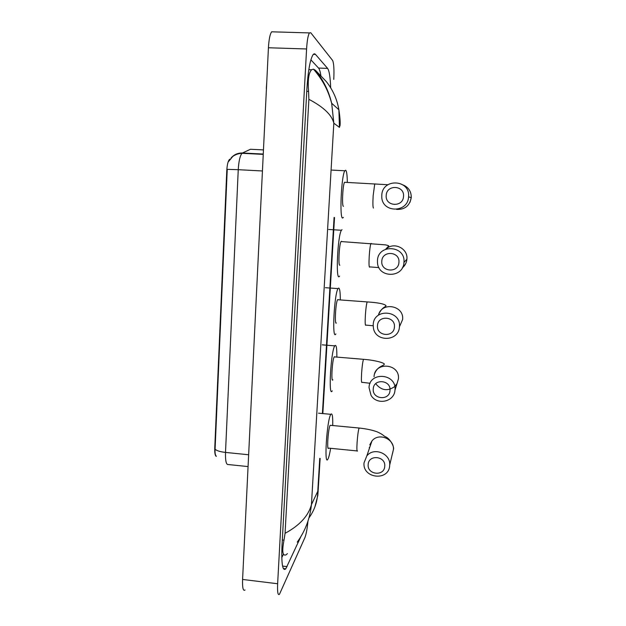 <?xml version="1.0" encoding="UTF-8"?>
<svg xmlns="http://www.w3.org/2000/svg" width="626" height="626" viewBox="0 0 626 626"><rect width="100%" height="100%" fill="white"/><g stroke="black" fill="none" stroke-linecap="round" stroke-linejoin="round"><path stroke-width="0.94" d="M216.33 456.385C215.141 455.861 214.616 453.107 214.749 448.146L226.792 170.483C227.136 164.732 228.02 161.062 229.445 159.481L230.094 159.114M231.072 157.979C234.069 154.536 237.872 152.877 242.481 153.002L242.027 153.315C240.024 155.671 238.764 161.132 238.248 169.693L227.246 169.356L215.086 449.218C214.859 452.715 215.219 454.992 216.173 456.064M384.74 466.268C385.851 455.947 368.448 454.226 368.166 464.594C367.071 474.86 384.403 476.644 384.74 466.268M364.035 462.817L366.82 455.916C373.792 446.768 390.749 453.498 389.693 465.055L389.677 465.4C389.129 481.464 362.337 478.679 364.035 462.817M330.778 425.344L330.121 425.359C328.149 428.325 326.639 451.909 328.658 448.122L357.078 450.931M330.622 448.318C329.785 453.498 328.94 457.003 328.087 458.811L327.868 459.202C323.885 466.777 326.921 419.819 330.786 414.404L330.833 414.326C332.257 412.667 332.891 416.4 332.727 425.531M390.014 390.413C391.148 379.841 373.526 378.331 373.245 388.934C372.118 399.443 389.669 401.023 390.014 390.413M369.027 387.588C369.45 371.187 396.751 373.495 394.99 389.873L394.959 390.241C394.333 401.939 376.907 405.585 371.038 395.335L369.027 387.588M334.785 356.789L334.206 356.875C332.234 359.527 330.88 383.331 332.891 379.833M332.257 390.843L332.218 390.906C328.22 398.316 330.857 351.069 334.769 345.857L334.973 345.56C336.303 344.566 336.929 348.408 336.858 357.094M394.427 326.991C395.585 316.208 377.775 314.87 377.486 325.676C376.343 336.389 394.075 337.805 394.427 326.991M373.206 324.698C373.636 307.992 401.219 310.034 399.427 326.733L399.419 326.874C398.879 341.616 375.295 342.422 373.386 327.852L373.206 324.698M338.087 299.533L337.586 299.737C335.661 302.327 334.44 325.52 336.35 322.993M335.912 333.916L335.661 334.253C331.874 339.761 334.245 293.711 338.056 288.617L338.47 288.124C339.691 287.757 340.301 291.693 340.294 299.94M398.934 262.333C400.1 251.339 382.11 250.181 381.805 261.183C380.647 272.114 398.559 273.351 398.934 262.333M377.462 260.604C377.908 243.569 405.781 245.337 403.958 262.372L403.95 262.458C403.387 278.241 378.081 278.273 377.478 262.584L377.462 260.604M341.444 241.268L341.029 241.55C339.159 244.062 338.056 266.746 339.863 265.158M339.621 276.113L339.167 276.622C335.583 280.276 337.711 235.22 341.413 230.266L342.023 229.679M403.52 196.4C404.709 185.186 386.532 184.216 386.211 195.437C385.037 206.588 403.136 207.636 403.52 196.4M381.797 195.249C382.259 177.901 410.421 179.372 408.575 196.744L408.567 196.807C407.988 213.247 381.743 213.059 381.782 196.713L381.797 195.249M345.2 182.322L344.535 182.283C342.735 184.717 341.733 206.979 343.447 206.314M343.377 217.402L342.735 217.973C339.347 219.828 341.264 175.577 344.84 170.773L345.646 170.209C346.64 170.914 347.195 174.881 347.313 182.127M307.969 521.122C307.225 528.767 306.216 534.228 304.948 537.523L279.454 594.301C277.905 595.647 277.302 592.126 277.639 583.745L306.584 48.969C307.108 40.565 308.055 35.212 309.432 32.912L310.77 32.763L332.609 60.456C333.838 63.124 334.229 69.439 333.775 79.4M245.016 590.021C243.131 591.312 242.325 587.791 242.583 579.449L268.429 47.756C268.922 39.407 269.994 34.094 271.645 31.809L309.432 32.912M330.669 87.781C330.278 77.186 329.253 70.722 327.601 68.383L315.481 54.415C314.675 53.5 313.837 53.648 312.961 54.845C310.058 59.736 308.023 71.247 306.865 89.377L282.013 545.543C281.293 563.87 282.553 571.64 285.777 568.838L300.785 536.803M320.927 75.981C320.309 71.81 319.51 69.173 318.54 68.07L310.879 59.83M281.786 557.594L283.312 554.464M287.412 553.611L286.113 554.793C282.561 556.334 281.856 551.459 284.001 540.16L285.065 533.321L308.876 99.323L308.571 91.396C307.663 80.05 308.673 72.835 311.599 69.752L313.423 69.165L315.465 70.323L326.31 81.583M326.647 88.43L326.686 89.354M315.465 70.323C323.384 80.128 328.791 91.106 331.67 103.259L333.83 123.189C331.85 114.957 323.532 106.999 308.876 99.323M285.065 533.321C299.651 525.417 308.438 515.855 311.443 504.642C309.995 518.469 305.261 530.965 297.233 542.124M340.051 124.402L339.449 127.383L338.877 109.714C337.062 99.19 332.813 89.737 326.123 81.357M308.947 517.882C314.659 510.033 317.609 501.16 317.781 491.261L318.18 491.613M214.749 448.146L215.148 448.185M226.792 170.483L227.215 170.507M262.317 170.961L238.248 169.693L225.509 452.418C220.195 451.815 216.721 450.751 215.086 449.218M248.522 454.75L225.509 452.418C225.297 460.877 226.229 464.915 228.287 464.539L247.951 466.566M263.335 149.904L250.447 149.27L242.481 153.002L263.139 154.035M369.309 447.488L369.293 448.693M392.541 453.459L393.425 449.523C394.419 438.646 378.495 432.355 371.938 440.978L366.82 455.916M359.543 428.074L359.066 428.106C358.283 430.555 357.618 435.367 357.086 442.543C356.718 449.045 356.867 451.855 357.516 450.978M375.936 383.988C381.516 390.608 387.799 391.453 394.771 386.516M397.017 383.628L398.433 378.808C400.1 363.416 374.465 361.296 374.058 376.711M363.964 359.355L363.503 359.316C362.759 361.46 362.125 366.007 361.617 372.971C361.225 379.951 361.374 383.089 362.047 382.376M399.693 326.248L402.628 319.503C404.271 305.347 381.578 301.372 378.433 315.191M367.65 301.959L367.172 301.92C366.476 303.915 365.881 308.242 365.396 314.901C364.997 322.061 365.122 325.52 365.78 325.277M402.291 267.936C405.022 265.651 406.556 262.74 406.9 259.195L406.908 259.109C408.152 248.452 393.871 241.495 386.203 248.984M371.398 243.498L370.921 243.467C370.263 245.322 369.7 249.438 369.246 255.807C368.839 263.147 368.941 266.934 369.567 267.177M396.579 209.397C404.787 209.749 409.678 205.844 411.251 197.675L411.259 197.613C411.329 191.579 408.629 187.37 403.152 184.983M375.217 183.942L374.739 183.919L373.159 195.656C372.744 203.176 372.83 207.308 373.432 208.051M244.523 539.487L266.449 88.407M339.449 127.383L333.83 123.189L311.443 504.642L317.781 491.261L319.745 458.388M334.088 217.457L322.406 413.622M306.584 48.969L268.429 47.756M277.639 583.745L242.583 579.449M318.54 68.07L327.601 68.383M282.561 566.084L287.076 566.624M313.376 54.345L315.481 54.415M282.318 539.964L284.001 540.16M306.763 91.326L308.571 91.396M313.665 69.439L314.236 69.455M228.529 161.594L232.778 156.437C235.532 154.481 238.616 153.44 242.027 153.315L263.123 154.372M369.34 447.387L369.332 448.592M330.168 425.289L359.097 428.027C366.108 428.779 372.04 430.015 376.891 431.729C383.206 434.546 383.065 435.508 385.201 436.658C389.701 437.973 394.701 447.011 393.425 449.523L389.693 465.055M330.833 414.326L318.501 413.176M369.81 444.851L371.938 440.978M362.086 382.314L370.107 383.284M394.74 386.367L396.884 383.793M397.056 383.488L394.959 390.241M334.769 345.857L322.265 344.84M334.206 356.875L363.503 359.316C376.257 360.279 385.874 363.401 384.145 364.41C383.582 365.928 377.58 366.194 374.731 373.503M365.889 325.082L373.182 325.778M338.056 288.617L325.418 287.702M337.586 299.737L367.172 301.92C377.916 302.608 384.207 303.845 386.054 305.629C385.366 307.389 382.564 306.662 378.926 313.782M369.755 266.895L378.933 267.599M402.784 266.966C405.257 265.072 406.626 262.482 406.9 259.195L403.95 262.458M341.413 230.266L328.634 229.468M341.029 241.55L385.577 244.876C388.3 245.486 389.278 245.924 388.519 246.19L385.741 249.164M410.014 202.284L411.251 197.675L408.567 196.807M344.84 170.773L331.921 170.1M344.535 182.283L387.885 184.733M266.762 82.076L266.316 88.532M283.32 568.541L285.777 568.838M308.829 69.658L311.599 69.752M314.87 506.997L317.836 495.44L320.152 458.428M322.828 413.583L334.519 217.48M331.67 103.259L338.885 109.753M331.67 103.282C329.683 96.013 327.155 89.659 324.088 84.213C321.107 78.665 315.856 71.677 313.423 69.165M338.877 109.714C340.09 117.641 340.45 123.048 339.981 125.928L339.981 125.928"/></g></svg>
